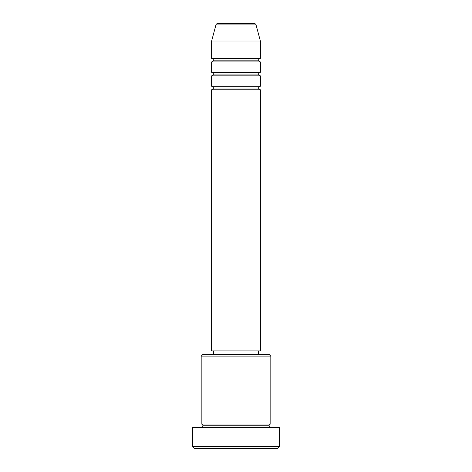 <?xml version="1.0" encoding="UTF-8"?>
<svg xmlns="http://www.w3.org/2000/svg" width="472" height="472" viewBox="0 0 472 472"><rect width="100%" height="100%" fill="white"/><g stroke="black" fill="none" stroke-linecap="round" stroke-linejoin="round"><path stroke-width="0.35" stroke-dasharray="2.36 1.77" d="M211.627 89.757L260.373 89.757L211.627 89.757M258.632 88.016L213.368 88.016L258.632 88.016M260.373 86.276L211.627 86.276L260.373 86.276M211.627 75.827L260.373 75.827L211.627 75.827M258.632 74.086L213.368 74.086L258.632 74.086M260.373 72.346L211.627 72.346L260.373 72.346M211.627 61.903L260.373 61.903L211.627 61.903M258.632 60.162L213.368 60.162L258.632 60.162M260.373 58.422L211.627 58.422L260.373 58.422M201.178 427.508L279.524 427.508L201.178 427.508M269.081 425.768L202.919 425.768L269.081 425.768M270.822 424.027L201.178 424.027L270.822 424.027M213.368 354.389L269.081 354.389L213.368 354.389M258.632 350.902L213.368 350.902L258.632 350.902M211.627 41.011L260.373 41.011L211.627 41.011M215.946 24.892L256.054 24.892L215.946 24.892M217.627 23.6L254.373 23.6L217.627 23.6M194.216 448.4L277.784 448.4L194.216 448.4M279.524 446.659L192.476 446.659L279.524 446.659M201.178 356.13L270.822 356.13L201.178 356.13M211.627 350.902L260.373 350.902L211.627 350.902M213.368 350.902L258.196 350.902L213.368 350.902"/><path stroke-width="0.71" d="M260.373 58.422L260.373 41.011L256.054 24.892A1.74 1.74 0 0 0 254.373 23.6L217.627 23.6A1.74 1.74 0 0 0 215.946 24.892L256.054 24.892A1.74 1.74 0 0 0 254.373 23.6L217.627 23.6A1.74 1.74 0 0 0 215.946 24.892L211.627 41.011L260.373 41.011L256.054 24.892L215.946 24.892L211.627 41.011L211.627 58.422A1.74 1.74 0 0 1 213.368 60.162A1.74 1.74 0 0 1 211.627 61.903L211.627 72.346A1.74 1.74 0 0 1 213.368 74.086A1.74 1.74 0 0 1 211.627 75.827L211.627 86.276A1.74 1.74 0 0 1 213.368 88.016A1.74 1.74 0 0 1 211.627 89.757L211.627 350.902L260.373 350.902L260.373 89.757A1.74 1.74 0 0 1 258.632 88.016L213.368 88.016A1.74 1.74 0 0 0 211.627 86.276L260.373 86.276L260.373 75.827A1.74 1.74 0 0 1 258.632 74.086L213.368 74.086A1.74 1.74 0 0 0 211.627 72.346L260.373 72.346L260.373 61.903A1.74 1.74 0 0 1 258.632 60.162L213.368 60.162A1.74 1.74 0 0 0 211.627 58.422L260.373 58.422L260.373 41.011L211.627 41.011L211.627 58.422L260.373 58.422A1.74 1.74 0 0 0 258.632 60.162A1.74 1.74 0 0 0 260.373 61.903L211.627 61.903A1.74 1.74 0 0 0 213.368 60.162L258.632 60.162M270.822 356.13L269.081 354.389L202.919 354.389L201.178 356.13L270.822 356.13L201.178 356.13L201.178 424.027A1.74 1.74 0 0 1 202.919 425.768A1.74 1.74 0 0 1 201.178 427.508A1.74 1.74 0 0 0 202.919 425.768A1.74 1.74 0 0 0 201.178 424.027L270.822 424.027L270.822 356.13L270.822 424.027A1.74 1.74 0 0 0 269.081 425.768A1.74 1.74 0 0 1 270.822 424.027L201.178 424.027L201.178 356.13L202.919 354.389L269.081 354.389L270.822 356.13M192.476 446.659L194.216 448.4L277.784 448.4L279.524 446.659L192.476 446.659L279.524 446.659L279.524 427.508L192.476 427.508L192.476 446.659L192.476 427.508L279.524 427.508L279.524 446.659L277.784 448.4L194.216 448.4L192.476 446.659M270.822 427.508A1.74 1.74 0 0 1 269.081 425.768L202.919 425.768L269.081 425.768A1.74 1.74 0 0 0 270.822 427.508M260.373 75.827L211.627 75.827L211.627 86.276L260.373 86.276L260.373 75.827L211.627 75.827A1.74 1.74 0 0 0 213.368 74.086L258.632 74.086A1.74 1.74 0 0 1 260.373 72.346L260.373 61.903L211.627 61.903L211.627 72.346L260.373 72.346M260.373 89.757L211.627 89.757L211.627 350.902L260.373 350.902L260.373 89.757L211.627 89.757M258.632 354.389L258.632 350.902L258.632 354.389M213.368 350.902L213.368 354.389L213.368 350.902M260.373 86.276A1.74 1.74 0 0 0 258.632 88.016L213.368 88.016"/></g></svg>
